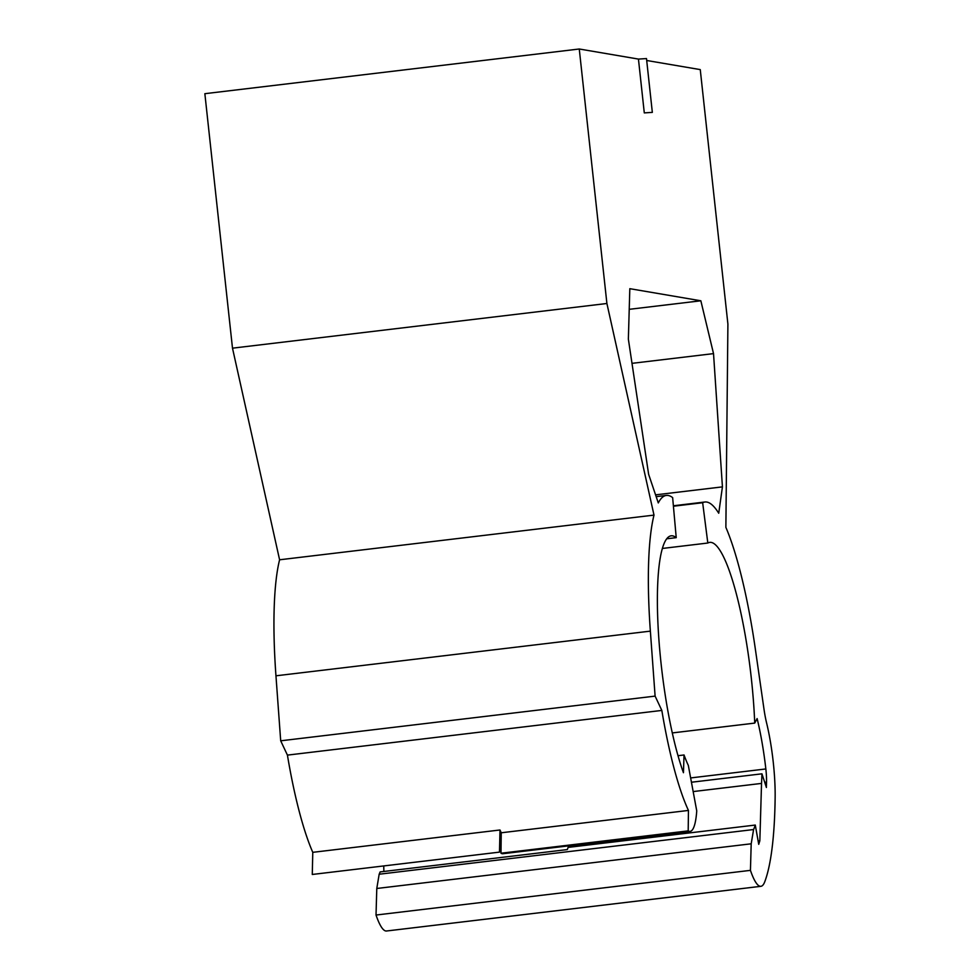 <?xml version="1.0" encoding="UTF-8"?>
<svg xmlns="http://www.w3.org/2000/svg" width="980" height="980" viewBox="0 0 980 980"><rect width="100%" height="100%" fill="white"/><g stroke="black" fill="none" stroke-linecap="round" stroke-linejoin="round"><path stroke-width="1.47" d="M629.234 309.325L700.847 300.786L629.822 288.684L628.364 339.117L648.625 474.296L658.291 502.924A173.925 32.891 -96.8 0 1 666.351 495.439A173.925 32.891 -96.8 0 1 672.648 497.62L676.225 537.653A133.268 25.198 83.2 0 0 671.178 535.815A133.268 25.198 83.2 0 0 661.096 663.73A133.268 25.198 83.2 0 0 683.44 772.706L684.04 754.98A110.679 20.935 83.2 0 0 688.315 765.368L696.743 810.901A67.767 12.814 -96.8 0 1 690.116 831.371A67.767 12.814 -96.8 0 1 688.193 830.881L688.45 810.436A163.219 30.858 -96.8 0 1 661.831 710.427L655.106 696.119L650.365 631.132A173.925 32.891 -96.8 0 1 654.003 515.113L279.594 559.788A173.925 32.891 83.2 0 0 275.956 675.808L280.697 740.807L287.422 755.115A163.219 30.858 83.2 0 0 312.779 852.331L312.277 874.466L499.482 852.122L501.025 849.893L500.988 853.225A67.767 12.814 83.2 0 0 502.912 853.715L690.116 831.371M655.559 494.851L722.432 486.876L718.732 513.226A173.925 32.891 -96.8 0 0 704.939 502.005A173.925 32.891 -96.8 0 0 702.66 502.728L707.817 543.03A133.268 25.198 -96.8 0 1 709.753 542.381A133.268 25.198 -96.8 0 1 751.415 679.115A133.268 25.198 -96.8 0 1 754.723 723.093L757.124 718.573A90.356 17.089 -96.8 0 1 765.846 768.957A22.589 4.275 -96.8 0 1 765.919 769.619A22.589 4.275 -96.8 0 1 766.532 782.101L766.397 787.491L761.938 773.82A164.897 31.176 -96.8 0 1 761.534 783.412L759.843 840.791L758.728 844.331L755.286 825.062A164.897 31.176 -96.8 0 1 753.583 829.545L751.195 843.805L750.435 870.363A67.767 12.814 83.2 0 0 760.909 886.312A67.767 12.814 83.2 0 0 764.755 881.78A223.624 42.287 83.2 0 0 775.143 797.242A67.767 12.814 83.2 0 0 773.269 762.354A67.767 12.814 83.2 0 0 766.568 722.836A33.871 6.407 -96.8 0 1 763.996 709.202L755.335 649.005A173.925 32.891 -96.8 0 0 725.874 527.35L727.907 324.098L700.259 69.605L646.702 60.491M754.723 723.093L672.292 732.93M760.909 886.312L386.5 931A67.767 12.814 -96.8 0 1 376.026 915.038L376.786 888.48L379.174 874.221A164.897 31.176 83.2 0 0 380.118 871.918L567.322 849.574A164.897 31.176 83.2 0 0 568.082 847.406L755.286 825.062M644.289 112.896L652.337 112.382L644.289 112.896L638.446 59.082L579.266 49L204.857 93.688L232.493 348.17L606.902 303.494L654.003 515.113M312.779 852.331L499.984 829.986A163.219 30.858 83.2 0 0 501.246 832.78L501.025 849.893M499.984 829.986L499.482 852.122M232.493 348.17L279.594 559.788M579.266 49L606.902 303.494M638.446 59.082L646.494 58.567L652.337 112.382M383.878 871.465L383.731 865.94M722.432 486.876L713.526 353.621L700.847 300.786M632.002 363.347L713.526 353.621M702.66 502.728L673.419 506.219M750.435 870.363L376.026 915.038M707.817 543.03L662.358 548.457M761.938 773.82L691.439 782.236M761.534 783.412L693.166 791.571M573.116 846.806L573.165 845.323M759.843 840.791L758.128 840.987M753.583 829.545L379.174 874.221M751.195 843.805L376.786 888.48M280.697 740.807L655.106 696.119M287.422 755.115L661.831 710.427M688.45 810.436L501.246 832.78M678.013 755.702L684.04 754.98M666.706 538.792L676.225 537.653M688.193 830.881L500.988 853.225M571.022 847.051L570.985 845.593M766.532 782.101L764.706 782.322M765.846 768.957L690.643 777.936M275.956 675.808L650.365 631.132M704.939 502.005L673.383 505.778M656.171 496.652L666.351 495.439"/></g></svg>
